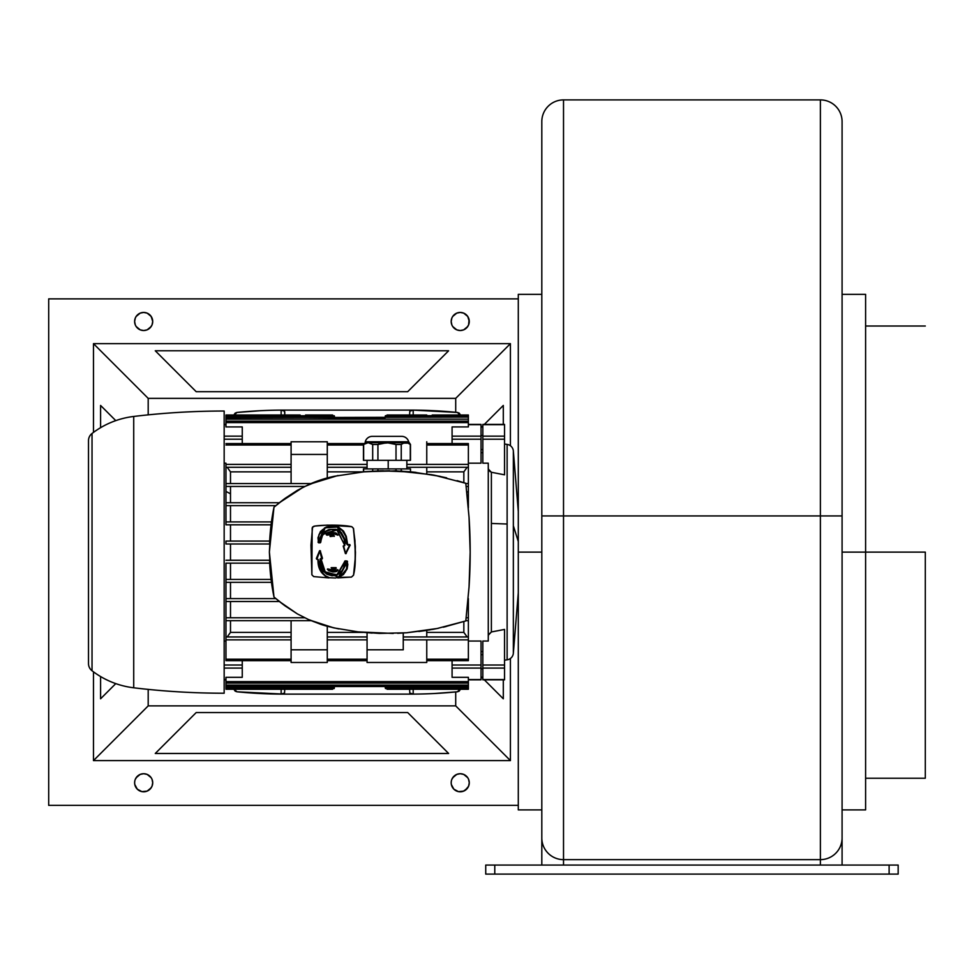 <?xml version="1.0" encoding="UTF-8"?>
<svg xmlns="http://www.w3.org/2000/svg" width="974" height="974" viewBox="0 0 974 974"><rect width="100%" height="100%" fill="white"/><g stroke="black" fill="none" stroke-linecap="round" stroke-linejoin="round"><path stroke-width="1.46" d="M925.3 552.124L842.084 552.124L865.606 552.124L865.606 294.355L865.606 809.893L865.606 552.124L925.3 552.124L925.3 778.238L925.3 552.124M541.812 552.124L518.29 552.124L518.29 809.893L518.29 552.124L541.812 552.124M820.388 859.64L820.388 515.94L563.52 515.94L563.52 859.64L820.388 859.64L563.52 859.64L563.52 515.94L820.388 515.94L820.388 99.896L563.52 99.896L563.52 515.94L563.52 99.896A21.708 21.708 0 0 0 541.812 121.604L541.812 515.94L563.52 515.94L541.812 515.94L541.812 837.932A21.708 21.708 0 0 0 563.52 859.64A21.708 21.708 0 0 1 541.812 837.932L541.812 121.604A21.708 21.708 0 0 1 563.52 99.896L820.388 99.896L820.388 859.64A21.708 21.708 0 0 0 842.084 837.932A21.708 21.708 0 0 1 820.388 859.64L820.388 865.058L820.388 859.64M842.084 837.932L842.084 515.94L820.388 515.94L842.084 515.94L842.084 121.604A21.708 21.708 0 0 0 820.388 99.896A21.708 21.708 0 0 1 842.084 121.604L842.084 837.932M563.52 865.058L563.52 859.64L563.52 865.058M541.812 817.113L541.812 865.058L541.812 817.113M842.084 817.113L842.084 865.058M889.116 865.058L889.116 874.104L494.78 874.104L494.78 865.058L898.162 865.058L889.116 865.058L889.116 874.104L898.162 874.104L898.162 865.058L898.162 874.104L494.78 874.104L494.78 865.058L889.116 865.058M485.734 865.058L485.734 874.104L494.78 874.104L485.734 874.104L485.734 865.058L494.78 865.058L485.734 865.058M518.29 294.355L518.29 552.124L518.29 294.355L541.812 294.355M401.665 436.352L372.263 436.352A7.232 7.232 0 0 0 365.262 441.782L408.678 441.782A7.232 7.232 0 0 0 401.665 436.352A7.232 7.232 0 0 1 408.678 441.782L365.262 441.782A7.232 7.232 0 0 1 372.263 436.352M381.309 442.683L388.334 442.683L388.334 441.782L388.334 442.683L381.309 442.683L381.102 443.462L389.137 442.793L396.016 444.485L396.016 460.325L363.448 460.325L363.448 444.485L368.172 442.683L381.309 442.683L368.172 442.683L372.689 444.485L372.689 460.325L377.924 460.325L377.924 444.485L372.689 444.485L377.924 444.485L381.309 442.683M363.448 460.325L363.448 444.485L365.262 442.683L368.172 442.683L365.262 442.683L365.262 441.782M388.212 460.325L388.212 468.908L388.212 460.325M481.034 651.533L482.836 651.533L481.034 651.533M482.836 651.594L481.034 651.594L482.836 651.594M513.347 525.741L518.29 541.507L513.347 525.741L513.347 450.986L513.347 653.25L513.347 525.741M513.347 450.986A7.232 7.232 0 0 0 507.125 444.412L507.125 659.824A7.232 7.232 0 0 0 513.347 653.25A7.232 7.232 0 0 1 507.125 659.824L507.125 444.412A7.232 7.232 0 0 1 513.347 450.986L518.29 511.423M504.544 424.408L482.836 424.408L504.544 424.408L504.544 474.825L491.383 472.268L491.383 523.452L507.125 524.024L491.383 523.452L491.383 631.968L504.544 629.423L504.544 679.815M92.031 670.757L92.031 433.479A9.046 9.046 0 0 0 88.5 440.65L88.5 663.586A9.046 9.046 0 0 0 92.031 670.757A85.067 85.067 0 0 0 133.718 687.79L133.718 416.458A85.067 85.067 0 0 0 92.031 433.479L92.031 670.757A9.046 9.046 0 0 1 88.5 663.586L88.5 440.65A9.046 9.046 0 0 1 92.031 433.479A85.067 85.067 0 0 1 133.718 416.458A756.433 756.433 0 0 1 224.166 411.028A756.433 756.433 0 0 0 133.718 416.458L133.718 687.79A756.433 756.433 0 0 0 224.166 693.22A756.433 756.433 0 0 1 133.718 687.79A85.067 85.067 0 0 1 92.031 670.757M225.968 491.444L225.968 502.742L225.968 491.444L230.497 493.794L225.968 491.444L225.968 486.452L304.667 486.452L225.968 486.452L225.968 491.444M230.497 502.742L230.497 493.794L230.497 502.742M468.372 444.534L468.372 467.289L406.864 467.289L468.372 467.289L468.372 483.567L465.828 483.567L468.372 483.567L468.372 486.452L466.193 486.452L468.372 486.452L468.372 502.742L468.372 491.444L466.863 492.235L468.372 491.444L468.372 464.391L406.864 464.391L468.372 464.391L468.372 445.033L426.758 445.033L468.372 445.033L468.372 444.095M452.082 426.929L468.372 426.929L468.372 422.606L225.968 422.606L225.968 426.929L242.258 426.929L225.968 426.929L225.968 415.679L225.968 422.606L468.372 422.606L468.372 426.929L452.082 426.929L452.082 443.584L452.082 439.213L481.034 439.213L481.034 424.433L468.372 424.676L481.034 424.676L481.034 436.157L452.082 436.157L481.034 436.157L481.034 439.213L452.082 439.213L452.082 426.929M481.034 463.186L481.034 439.213L481.034 463.186L468.372 463.186L481.034 463.186M481.034 679.815L481.034 641.05L468.372 641.05L481.034 641.05L481.034 665.023L452.082 665.023L452.082 677.32L468.372 677.32L468.372 681.63L225.968 681.63L225.968 677.32L242.258 677.32L242.258 660.652L242.258 665.023L224.166 665.023L242.258 665.023L242.258 668.079L224.166 668.079L242.258 668.079L242.258 677.32L225.968 677.32L225.968 683.078L225.968 681.63L468.372 681.63L468.372 688.557L468.372 687.108L385.205 687.668M468.372 679.828L481.034 679.828L468.372 679.572L481.034 679.572L481.034 668.079L452.082 668.079L452.082 660.652L452.082 665.023L481.034 665.023L481.034 668.079L452.082 668.079L452.082 677.32L468.372 677.32L468.372 685.075L225.968 685.075L225.968 683.078L468.372 683.078M230.497 471.854L230.497 483.567L230.497 471.854L227.185 467.289L230.497 471.854L291.092 471.854L230.497 471.854M230.497 632.394L291.092 632.394L230.497 632.394L230.497 620.682L230.497 632.394L227.185 636.959L230.497 632.394M345.819 553.719L350.007 545.367L349.544 544.563A175.442 7.159 179.5 0 0 347.669 544.6L346.269 536.382L343.493 531.061L338.757 527.275L332.816 525.668L326.18 527.019L320.434 531.512L317.962 537.806L318.632 542.822A273.499 11.627 1.1 0 1 320.251 542.822L321.651 536.504L325.669 531.658L331.282 529.479L337.126 530.087L340.803 532.486L343.773 537.429L344.759 543.273L344.577 545.257L343.201 546.073L345.819 553.719L343.359 546.085L344.735 545.282L344.005 537.709L339.013 530.988M363.058 471.854L327.276 471.854L363.058 471.854M230.497 601.506L230.497 617.784L230.497 601.506M230.497 582.33L230.497 598.608L230.497 582.33M230.497 563.155L230.497 579.433L230.497 563.155M230.497 543.979L230.497 560.257L230.497 543.979M230.497 524.803L230.497 541.081L230.497 524.803M230.497 505.628L230.497 521.918L230.497 505.628M230.497 486.452L230.497 493.794L230.497 486.452M327.276 632.394L363.058 632.394L327.276 632.394M463.843 632.394L463.843 621.57L463.843 632.394L467.155 636.959L463.843 632.394L426.758 632.394L463.843 632.394L464.744 633.636L463.843 632.394M463.843 471.854L426.758 471.854L463.843 471.854L463.843 482.666L463.843 471.854L467.155 467.289L463.843 471.854M468.372 598.608L468.372 617.784L468.372 598.608M468.372 636.959L468.372 620.682L468.372 636.959L403.248 636.959L468.372 636.959L468.372 639.857L468.372 636.959M468.372 507.844L468.372 505.628L468.372 507.844M225.968 563.155L269.664 563.155L225.968 563.155L225.968 598.608L225.968 582.33L271.454 582.33L225.968 582.33L225.968 563.155M470.174 552.124L469.042 587.139L465.791 620.937L469.078 586.604L470.174 552.124L469.078 517.644L465.791 483.299L469.042 517.109L470.174 552.124A542.676 542.676 0 0 0 469.042 517.109L470.174 552.124L469.042 587.139A542.676 542.676 0 0 0 470.174 552.173M269.384 551.954L273.986 507.186L279.416 502.706A196.565 196.565 0 0 1 285.285 498.213A196.565 196.565 0 0 0 279.416 502.706L303.316 487.122L321.274 479.732L333.778 476.371L327.276 477.954L327.276 454.444L291.092 454.444L291.092 465.84L291.092 441.782L291.092 454.444L327.276 454.444L327.276 441.782L291.092 441.782L327.276 441.782L327.276 477.942L308.125 484.833M269.542 560.391L270.541 574.709L273.986 597.05L269.384 552.124L270.553 529.491L273.986 507.186L270.541 529.539L269.542 543.894M308.612 619.634A126.62 126.62 0 0 0 309.221 619.902L297.362 613.9L279.416 601.53A196.565 196.565 0 0 0 285.26 606.011A196.565 196.565 0 0 1 279.416 601.53L273.986 597.05L270.553 574.757L269.384 552.124A221.658 221.658 0 0 1 269.384 552.063M308.003 619.367L327.276 626.294L338.733 628.887M426.758 441.782L426.758 464.391L426.758 441.782M426.758 639.857L426.758 662.466L426.758 639.857M426.758 630.373L426.758 636.959L426.758 630.373M426.758 467.289L426.758 473.863L426.758 467.289M225.968 464.391L291.092 464.391L225.968 464.391L225.968 467.289L291.092 467.289L225.968 467.289L225.968 483.567L311.01 483.567L225.968 483.567L225.968 486.452L225.968 464.391M327.276 464.391L367.064 464.391L327.276 464.391M327.276 467.289L367.064 467.289L327.276 467.289M367.064 442.793L363.643 444.485L363.643 460.325L372.689 460.325L372.689 444.485L368.172 442.683L370.363 443.121M291.092 465.84L291.092 483.567L291.092 465.84M225.968 601.506L225.968 617.784L225.968 598.608L225.968 601.506L279.38 601.506L225.968 601.506M225.968 620.682L225.968 636.959L225.968 617.784L225.968 620.682L311.01 620.682L225.968 620.682M225.968 524.803L225.968 505.628L225.968 521.918L271.454 521.918L225.968 521.918L225.968 524.803L271.076 524.803L225.968 524.803M271.076 579.433L225.968 579.433L271.076 579.433M225.968 543.979L225.968 541.081L225.968 543.979L269.542 543.979L225.968 543.979M225.968 505.628L225.968 502.742L279.38 502.742L225.968 502.742L225.968 505.628L275.825 505.628L225.968 505.628M225.968 415.898L225.968 415.009L225.968 415.679L334.119 415.788M333.997 687.668L334.216 688.557L225.968 688.557L225.968 687.108L225.968 688.338M334.045 688.143L334.472 687.108L225.968 687.108L225.968 685.075L225.968 686.524L468.372 686.524L385.193 687.108L385.546 688.448M225.968 659.715L225.968 636.959L225.968 639.857L291.092 639.857L225.968 639.857L225.968 660.652L291.092 660.652M225.968 463.186L224.166 463.186L225.968 463.186M224.166 641.05L225.968 641.05L224.166 641.05M224.166 693.22L224.166 411.028L224.166 693.22M367.064 659.203L327.276 659.203L367.064 659.203M291.092 659.203L225.968 659.203L291.092 659.203M426.758 660.652L468.372 660.652L468.372 659.203L426.758 659.203L468.372 659.203L468.372 660.628M367.064 649.804L367.064 632.735L367.064 649.804L403.248 649.804L403.248 633.003L403.248 649.804L367.064 649.804L367.064 662.466L367.064 649.804M367.064 662.466L426.758 662.466L367.064 662.466M291.092 636.959L225.968 636.959L291.092 636.959M367.064 636.959L327.276 636.959L367.064 636.959M403.248 639.857L468.372 639.857L468.372 659.203L468.372 639.857L403.248 639.857M327.276 639.857L367.064 639.857L327.276 639.857M291.092 649.804L291.092 620.682L291.092 649.804L327.276 649.804L327.276 626.294L327.276 649.804L291.092 649.804L291.092 662.466L291.092 649.804M327.276 662.466L327.276 649.804L327.276 662.466L291.092 662.466L327.276 662.466M242.258 443.584L242.258 426.929L242.258 436.157L224.166 436.157L242.258 436.157L242.258 439.213L224.166 439.213L242.258 439.213L242.258 443.584M291.092 445.033L225.968 445.033L291.092 445.033M363.448 445.033L327.276 445.033L363.448 445.033M225.968 424.676L224.166 424.676L225.968 424.676M482.836 654.723L481.034 654.723L482.836 654.723M488.558 469.31L491.383 472.268L491.383 631.968L504.544 629.423L504.544 668.079L482.836 668.079L482.836 679.572L504.544 679.572L482.836 679.828L504.544 679.828L504.544 668.079L482.836 668.079L482.836 665.023L504.544 665.023L482.836 665.023L482.836 641.05L488.266 641.05L488.266 463.186L482.836 463.186L488.266 463.186L488.266 641.05L482.836 641.05L482.836 679.815M482.836 452.703L481.034 452.703L482.836 452.703M481.034 449.525L482.836 449.525L481.034 449.525M482.836 424.408L482.836 463.186L482.836 439.213L504.544 439.213L504.544 424.676L482.836 424.676L482.836 436.157L504.544 436.157L482.836 436.157L482.836 439.213L504.544 439.213L504.544 474.825L491.383 472.268M488.765 634.378L491.383 631.98L488.558 634.938M488.351 635.779L488.266 636.838M488.266 467.41L488.351 468.457M488.753 469.845L490.129 471.684M468.372 502.742L468.372 505.628L468.372 502.742M468.372 417.724L468.372 422.606L468.372 419.173L225.968 419.173L468.372 419.173L468.372 417.128L225.968 417.724M385.667 416.568L385.448 415.679L468.372 415.679L468.372 417.128L385.193 417.128L385.266 416.105L385.193 417.128L468.372 417.128L468.372 415.898M468.372 688.338L468.372 689.239L468.372 688.557L385.448 688.557L385.692 687.108M468.372 617.784L468.372 620.682L468.372 617.784L466.193 617.784L468.372 617.784M269.664 541.081L225.968 541.081L269.664 541.081M269.542 560.257L225.968 560.257L269.542 560.257M275.825 598.608L225.968 598.608L275.825 598.608M304.667 617.784L225.968 617.784L304.667 617.784M465.828 620.682L468.372 620.682L465.828 620.682M334.399 416.105L334.472 417.724L225.968 417.128L334.459 416.568M414.096 415.009L419.526 415.009L414.096 415.009L414.267 415.898L414.096 415.009L387.031 415.009L387.019 415.898M225.968 689.239L292.906 689.239L292.906 688.557L292.906 689.239L300.138 689.239L300.138 688.557L300.138 689.239L305.568 689.239L305.398 688.35L305.568 689.239L332.633 689.239L332.645 688.338M225.968 686.524L334.472 686.524L334.216 688.557M332.645 688.813L332.645 687.79M387.019 687.79L387.031 689.239L414.096 689.239L414.267 688.35L414.096 689.239L432.188 689.239L426.758 689.239L426.758 688.557L426.758 689.239L419.526 689.239L419.526 688.557L419.526 689.239L414.096 689.239M300.138 415.009L300.138 415.679L300.138 415.009L292.906 415.009L292.906 415.679L292.906 415.009L287.476 415.009L287.647 415.898L287.476 415.009L300.138 415.009M305.568 415.009L332.633 415.009L332.645 416.458M432.188 415.009L468.372 415.009M387.019 415.423L387.019 416.458M333.972 417.128L334.313 415.788M419.526 415.009L426.758 415.009L426.758 415.679L426.758 415.009L419.526 415.009L419.526 415.679L419.526 415.009M287.476 689.239L305.568 689.239M413.195 410.127L457.439 412.452A474.082 474.082 0 0 0 413.195 410.127L413.195 415.009L413.195 410.127L409.823 411.174L409.579 415.009L409.823 411.174L413.195 410.127L281.145 410.127L283.775 410.626L284.761 411.819L284.761 415.009L284.518 411.174L281.145 410.127L281.145 415.009L281.145 410.127L413.195 410.127A474.082 474.082 0 0 1 457.439 412.452L459.192 413.11L460.58 415.155M233.76 415.155L235.148 413.11L236.901 412.452A474.082 474.082 0 0 1 281.145 410.127A474.082 474.082 0 0 0 236.901 412.452L260.35 410.711M460.58 689.093L459.192 691.126L457.439 691.784A474.082 474.082 0 0 1 413.195 694.109L413.195 689.239L413.195 694.109L409.823 693.074L409.579 689.239L409.823 693.074L413.195 694.121L410.48 694.121L413.195 694.109A474.082 474.082 0 0 0 457.439 691.784L433.99 693.537M281.145 694.109A474.082 474.082 0 0 1 236.901 691.784L283.86 694.121L281.145 694.109L284.518 693.074L284.761 689.239L284.518 693.074L281.145 694.121L281.145 689.239L281.145 694.109A474.082 474.082 0 0 1 236.901 691.784L235.148 691.126L233.76 689.093M233.65 415.776L236.901 412.452M410.48 410.127L412.879 410.127M412.879 694.109L281.462 694.109M457.439 412.452L460.69 415.776M283.86 694.121L410.48 694.121M460.69 688.472L457.439 691.784M236.901 691.784L233.65 688.472M468.372 686.524L468.372 685.075L225.968 685.075L225.968 683.078M225.968 679.572L224.166 679.572L225.968 679.572M443.255 627.195L446.336 626.465M433.357 629.241L438.763 628.169M418.844 631.505L426.539 630.409M437.131 628.498L425.419 630.58M407.205 632.71L397.648 633.295M393.24 633.441L358.152 631.883L333.778 627.877L321.274 624.504A126.62 126.62 0 0 0 327.276 626.294M321.274 624.504L309.221 619.902L297.362 613.9L285.297 606.035L273.986 597.05M337.978 475.507L309.221 484.334L297.362 490.336L285.297 498.201L273.986 507.186A221.658 221.658 0 0 0 269.64 541.556M269.64 562.692A221.658 221.658 0 0 0 273.986 597.013M327.276 477.942A126.62 126.62 0 0 0 308.661 484.589M389.624 470.734L362.267 471.927M402.579 471.197L400.411 471.075M411.466 471.903L409.043 471.684M416.056 472.402L411.637 471.927M434.112 475.142L465.791 483.299L469.042 517.109M457.11 480.632L465.791 483.299M431.713 474.703L396.674 470.905L365.08 471.672L333.778 476.371L365.08 471.672L380.968 470.795L413.134 472.073L440.248 476.383M469.042 587.139L465.791 620.937L437.131 628.51L406.548 632.759M465.791 620.937L444.229 626.964M432.346 629.423L434.112 629.094M357.945 631.858L372.129 633.088M429.887 629.861L406.548 632.771L379.312 633.404L358.152 631.883L333.778 627.877L309.221 619.902M339.001 577.387L351.444 577.083L353.55 575.184L355.023 563.642L355.352 546.463L353.513 528.407L351.724 526.678C340.437 524.243 318.608 525.181 313.823 526.252L312.179 527.92L311.875 574.806L313.725 576.608L328.956 577.899C321.42 574.672 317.767 568.633 317.999 559.782L317.901 559.636A273.791 0.828 -159.4 0 0 316.66 559.173L319.557 550.773L320.251 550.943L322.163 558.942M329.139 577.838L324.062 574.977L320.97 571.324L318.827 565.212M318.242 560.257L318.145 559.612A235.172 2.825 -159.7 0 1 316.915 559.149L319.922 550.614M320.787 558.954A259.206 11.822 1.2 0 0 321.919 558.991A259.206 11.822 1.2 0 1 320.787 558.954L321.006 558.93A211.662 9.655 -178.8 0 0 322.09 558.979A211.662 9.655 -178.8 0 1 321.006 558.93L325.45 572.602L336.992 574.66L345.186 560.89A174.188 10.032 -177.4 0 0 347.036 561L347.548 561.487L338.903 577.424L337.674 577.886L338.976 577.399M336.919 574.684L338.039 574.246M339.78 573.199L340.559 572.578M341.497 571.641L344.09 567.465M344.784 564.482L344.893 561.024M345.088 560.902L337.077 574.636M337.321 574.977L335.58 575.451M328.287 574.672L326.789 573.856M320.726 563.8L320.641 558.54A259.254 11.298 -178.8 0 0 321.761 558.589L319.752 551.101L322.345 558.309L319.752 551.101L316.635 558.589L318.303 559.758L320.483 570.24L338.526 577.132L347.182 561.377A181.444 10.811 -177.4 0 1 345.429 561.268L337.101 575.062L323.526 571.348L320.519 559.052C319.862 562.972 321.457 567.525 325.304 572.7L335.933 575.378L337.272 575.001M322.345 558.309L321.761 558.589A259.254 11.298 -178.8 0 1 320.641 558.54M338.794 577.022L342.215 575.123M345.222 572.164L347.584 565.407M347.353 561.535L347.182 561.377A181.444 10.811 -177.4 0 1 345.429 561.268L345.125 561.316A174.784 10.41 2.6 0 0 346.902 561.426L338.806 577.022M346.196 553.5L345.38 553.512L343.201 546.073L344.735 545.282L343.201 546.073L345.38 553.512L346.05 553.5L349.69 544.588A184.768 7.536 179.5 0 0 347.828 544.624A184.768 7.536 -0.5 0 1 349.69 544.588L349.934 544.649M347.828 544.624L337.552 526.727L324.488 527.908L318.108 542.384L318.875 542.847L318.121 539.499L318.997 534.592M328.847 526.203L331.282 525.777M333.826 525.802L335.275 526.033M343.457 531.451L343.42 531.402C345.843 534.763 347.146 539.109 347.304 544.454L346.988 540.57M337.406 527.092L343.42 531.402L337.467 527.117M319.009 542.457L320.665 542.396L321.639 536.321L324.853 532.072C321.225 536.613 319.849 540.01 320.714 542.262L322.187 534.409L337.016 529.613L344.808 545.55L344.346 538.147L341.217 532.388L335.92 529.284L329.005 529.527L325.146 531.427L322.418 534.093L320.714 537.636L320.093 542.408A273.146 12.102 -178.9 0 0 318.559 542.408L320.093 542.408A273.146 12.102 -178.9 0 0 318.559 542.408L318.194 538.622L319.423 533.752L322.272 529.929L325.474 527.725L329.115 526.374L334.033 526.155L338.709 527.713L342.093 530.185L345.77 536.37L347.024 544.417L337.235 527.031L325.243 527.847L318.388 542.262M345.94 553.244L349.678 544.99L345.94 553.244M327.167 535.225L326.278 534.763L333.12 533.691L338.002 535.128L336.407 533.18L331.464 532.437L327.252 533.606L326.278 534.763L326.972 535.176L335.287 533.898L337.783 535.176L336.505 534.397M327.568 533.582L328.579 533.07M337.917 535.225L335.421 532.778L326.278 534.763L330.223 532.656M331.854 532.474L335.506 532.802L330.04 532.693M330.271 536.564L333.79 535.469M334.192 536.37L332.597 535.213L330.162 536.54L333.473 536.138M328.043 568.962L327.568 569.4L332.39 571.835L327.374 569.437L327.861 568.999L335.908 570.545L337.442 569.729L332 570.776L327.544 568.962L328.64 570.74L332.986 571.957L336.59 571.47L337.868 570.423L337.406 569.729M337.929 569.778L336.054 571.665L333.851 571.921M336.054 571.665L327.52 569.23M331.659 568.39L332.791 568.767L331.233 567.793M334.679 567.866L331.16 567.684L332.998 568.865L336.115 567.672L331.671 567.635M336.2 568.305L334.277 568.84M320.483 550.943L319.557 550.773L320.251 550.943L319.557 550.773L316.343 558.492L316.915 559.149A235.172 2.825 20.3 0 0 318.145 559.612L323.331 574.319M351.87 526.751L353.44 528.383M353.513 528.407L355.461 552.148C355.291 562.266 354.658 569.948 353.55 575.184L353.416 575.257C355.936 566.965 355.924 551.321 353.379 528.346L354.974 540.704L355.218 558.224L353.55 575.184L351.577 577.01M351.444 577.083L353.416 575.257L351.444 577.083L337.674 577.886L343.469 574.55L347.158 568.853L347.815 564.555L347.036 561A174.188 10.032 -177.4 0 1 345.186 560.89M344.589 561.462L343.834 567.745L342.239 570.569L336.468 574.83L331.221 575.22L325.572 572.712L322.321 568.487L320.921 564.336L320.616 559.113M322.455 558.236L320.251 550.943M319.557 550.773L316.66 559.173A273.791 0.828 20.6 0 1 317.901 559.636L318.912 566.673L321.42 572.408L325.389 576.182L328.956 577.899L313.725 576.608L311.875 574.806L310.962 545.16L312.581 526.995L315.101 526.045L327.495 525.12L351.724 526.678M345.38 553.512L346.05 553.5M350.007 545.367L349.544 544.563L350.153 545.379M347.499 544.405L347.669 544.6A175.442 7.159 -0.5 0 1 349.544 544.563M318.108 542.384L318.924 534.799L325.9 527.311L334.557 525.899L337.637 526.764M336.907 530.002L344.735 545.282C345.843 540.4 344.029 535.7 339.293 531.171L336.907 530.002L322.82 534.397L320.251 542.822A273.499 11.627 -178.9 0 0 318.632 542.822M326.278 534.763L326.972 535.176M337.783 535.176L335.385 533.922M333.364 535.347L330.016 535.98L333.278 535.323L334.399 536.029L333.778 536.187M334.399 536.029L330.49 536.528M332.39 571.835L336.14 571.641M337.126 569.887L337.868 570.423M331.489 567.672L336.018 568.353L335.653 567.598L336.018 568.353L334.995 568.755M335.08 568.731L334.386 568.84M349.556 545.221L345.648 553.256L343.554 545.866L345.648 553.256L349.836 545.257M343.7 545.805L344.37 545.793L343.7 545.805M337.187 529.673L336.225 529.393M347.56 544.99A176.026 6.83 -0.5 0 1 349.398 544.953A176.026 6.83 -0.5 0 0 347.56 544.99L347.024 544.417M345.429 561.268L345.076 561.328A174.784 10.41 2.6 0 0 346.902 561.426L346.622 568.95L340.876 575.938L335.58 577.996L329.553 577.716L325.535 575.878L321.103 571.385L319.216 566.649L318.279 559.6L316.635 558.589L319.752 551.101L321.931 558.333M320.081 559.1L320.568 565.224L323.49 571.3L326.899 574.283L331.988 575.768L336.724 575.196L341.898 571.604L344.674 566.332L344.93 561.499M333.778 476.371L328.944 477.503M364.726 471.696L383.184 470.746M394.178 470.819L411.065 471.866M446.664 477.857L432.578 474.862M404.673 442.793L408.678 442.683L404.673 442.793L407.96 443.121L403.577 443.121L401.239 444.485L401.239 460.325L396.016 460.325L410.285 460.325L401.239 460.325L401.239 444.485L396.016 444.485L401.239 444.485L402.432 443.681M410.285 444.485L409.092 443.681L410.48 444.485L410.285 460.325L410.285 444.485L407.96 443.121M401.239 468.908L363.448 468.908L363.643 471.793L363.643 468.908L372.689 468.908L372.689 471.124L372.689 468.908L377.924 468.908L377.924 470.88L377.924 468.908L396.016 468.908L396.016 470.88L396.016 468.908L401.239 468.908L401.239 471.112L401.239 468.908L410.285 468.908L401.239 468.908M410.48 468.908L410.48 471.818M405.768 442.683L388.334 442.683L406.852 442.793M372.543 436.352L401.385 436.352M377.924 460.325L396.016 460.325L396.016 444.485L386.97 442.683L377.924 444.485L377.924 460.325M368.172 442.683L365.981 443.121M152.541 323.246L152.029 324.951L152.711 321.481L152.029 318.023L150.069 315.089L147.135 313.129L143.665 312.435L140.207 313.129L136.153 316.465L140.207 313.129L143.665 312.435L147.135 313.129L151.189 316.465L152.711 321.481A9.046 9.046 0 0 0 143.665 312.435A9.046 9.046 0 0 0 134.619 321.481A9.046 9.046 0 0 0 143.665 330.527A9.046 9.046 0 0 0 152.711 321.481A9.046 9.046 0 0 1 143.665 330.527A9.046 9.046 0 0 1 134.619 321.481L135.313 318.023L134.619 321.481L135.313 324.951L134.802 323.246M469.103 323.246L468.579 324.951L469.103 319.716L467.751 316.465L463.685 313.129L460.227 312.435L456.769 313.129L452.703 316.465L456.769 313.129L460.227 312.435L463.685 313.129L467.751 316.465L469.273 321.481A9.046 9.046 0 0 0 460.227 312.435A9.046 9.046 0 0 0 451.181 321.481A9.046 9.046 0 0 0 460.227 330.527A9.046 9.046 0 0 0 469.273 321.481A9.046 9.046 0 0 1 460.227 330.527A9.046 9.046 0 0 1 451.181 321.481L451.875 318.023L451.181 321.481L451.875 324.951L451.352 323.246M451.352 780.99L451.181 782.755A9.046 9.046 0 0 1 460.227 773.709A9.046 9.046 0 0 1 469.273 782.755A9.046 9.046 0 0 1 460.227 791.801A9.046 9.046 0 0 1 451.181 782.755L451.352 784.52L451.181 782.755A9.046 9.046 0 0 1 460.227 773.709A9.046 9.046 0 0 1 469.273 782.755L468.579 786.213L469.273 782.755L468.579 779.297L469.103 780.99M134.802 780.99L134.619 782.755A9.046 9.046 0 0 1 143.665 773.709A9.046 9.046 0 0 1 152.711 782.755A9.046 9.046 0 0 1 143.665 791.801A9.046 9.046 0 0 1 134.619 782.755L134.802 784.52L134.619 782.755A9.046 9.046 0 0 1 143.665 773.709A9.046 9.046 0 0 1 152.711 782.755L152.029 786.213L152.711 782.755L152.029 779.297L152.541 780.99M151.189 326.509L147.135 329.845L143.665 330.527L140.207 329.845L143.665 330.527L147.135 329.845L150.069 327.885L152.029 324.951M138.649 329.005L136.153 326.509L140.207 329.845M467.751 326.509L463.685 329.845L460.227 330.527L456.769 329.845L460.227 330.527L463.685 329.845L466.619 327.885L468.579 324.951M455.199 329.005L452.703 326.509L456.769 329.845M467.751 787.783L463.685 791.119L458.462 791.631L453.835 789.147L451.352 784.52L453.835 789.147L458.462 791.631L461.993 791.631L465.255 790.279L468.579 786.213M452.703 777.727L456.769 774.403L460.227 773.709L463.685 774.403L460.227 773.709L456.769 774.403L453.835 776.363L451.875 779.297M465.255 775.243L467.751 777.727L463.685 774.403M151.189 787.783L147.135 791.119L141.9 791.631L137.273 789.147L134.802 784.52L137.273 789.147L141.9 791.631L147.135 791.119L150.069 789.147L152.029 786.213M136.153 777.727L140.207 774.403L143.665 773.709L147.135 774.403L143.665 773.709L140.207 774.403L137.273 776.363L135.313 779.297M148.693 775.243L151.189 777.727L147.135 774.403M503.302 698.796L503.302 679.828L503.302 698.796L484.334 679.828L503.302 698.796M503.302 424.408L503.302 405.44L484.334 424.408L503.302 405.44L503.302 424.408M155.268 753.474L448.624 753.474L155.268 753.474L196.2 712.554L407.704 712.554L448.624 753.474L407.704 712.554L196.2 712.554L155.268 753.474M100.59 405.44L100.59 427.683L100.59 405.44L115.772 420.622L100.59 405.44M100.59 676.553L100.59 698.796L115.772 683.614L100.59 698.796L100.59 676.553M448.624 350.774L155.268 350.774L196.2 391.694L407.704 391.694L448.624 350.774L155.268 350.774L196.2 391.694L407.704 391.694L448.624 350.774M455.71 705.882L455.71 691.954L455.71 705.882L148.194 705.882L93.48 760.597L93.48 671.853L93.48 760.597L510.413 760.597L455.71 705.882L148.194 705.882L148.194 689.397L148.194 705.882L93.48 760.597L510.413 760.597L510.413 658.485L510.413 760.597L455.71 705.882M455.71 412.282L455.71 398.366L510.413 343.652L510.413 445.751L510.413 343.652L93.48 343.652L148.194 398.366L148.194 414.851L148.194 398.366L455.71 398.366L455.71 412.282M482.836 425.906L481.034 427.72L482.836 425.906M481.034 676.528L482.836 678.342L481.034 676.528M93.48 432.395L93.48 343.652L93.48 432.395M518.29 298.872L48.7 298.872L48.7 805.364L48.7 298.872L518.29 298.872M518.29 805.364L48.7 805.364L518.29 805.364M135.313 324.951L136.153 326.509M136.153 316.465L135.313 318.023M451.875 324.951L452.703 326.509M452.703 316.465L451.875 318.023M468.579 779.297L467.751 777.727M152.029 779.297L151.189 777.727M510.413 343.652L455.71 398.366L148.194 398.366L93.48 343.652L510.413 343.652M865.606 778.238L925.3 778.238M541.812 809.893L518.29 809.893M842.084 809.893L865.606 809.893M842.084 294.355L865.606 294.355M865.606 326.01L925.3 326.01M406.864 460.325L406.864 468.908M504.544 444.047L507.125 444.412M327.276 660.652L367.064 660.652M327.276 443.584L364.361 443.584M291.092 443.584L225.968 443.584M468.372 443.584L426.758 443.584M225.968 424.408L224.166 424.408M468.372 424.408L481.034 424.408M481.034 668.797L482.836 668.797M481.034 435.451L482.836 435.451M504.544 660.189L507.125 659.824M513.347 653.25L518.29 592.825M468.372 689.239L432.188 689.239M287.476 415.009L225.968 415.009M334.472 417.724L385.193 417.724M225.968 421.17L468.372 421.17M225.968 679.828L224.166 679.828M367.064 460.325L367.064 468.908M408.678 441.782L410.48 444.485L410.48 460.325M363.448 471.818L363.448 468.908"/></g></svg>
